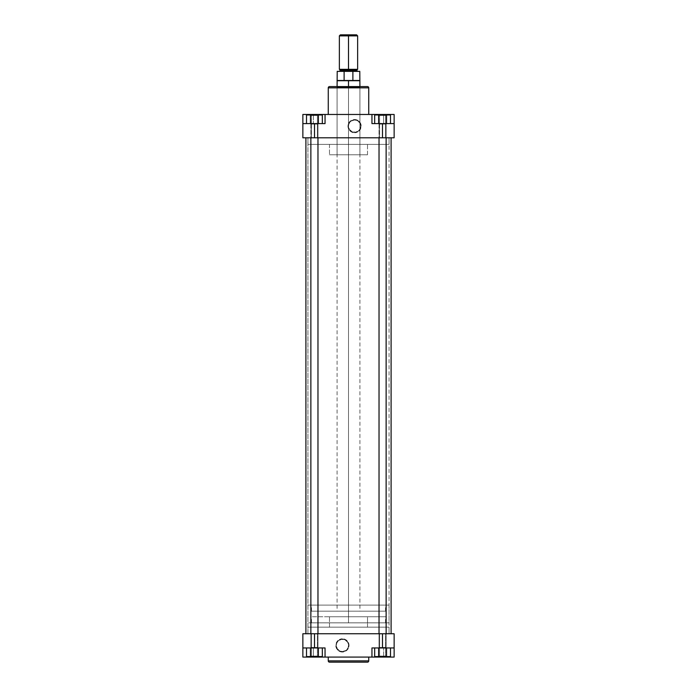 <?xml version="1.0" encoding="UTF-8"?>
<svg xmlns="http://www.w3.org/2000/svg" width="697" height="697" viewBox="0 0 697 697"><rect width="100%" height="100%" fill="white"/><g stroke="black" fill="none" stroke-linecap="round" stroke-linejoin="round"><path stroke-width="0.52" stroke-dasharray="3.48 2.61" d="M311.446 656.069L317.405 656.069L317.91 656.574L310.932 656.574L311.446 656.069L317.405 656.069L317.91 656.574L310.932 656.574L311.446 656.069L311.446 633.756L317.405 633.756L317.405 656.069L311.446 656.069L311.446 633.756L317.405 633.756L317.405 656.069L311.446 656.069L317.405 656.069L317.405 633.756L311.446 633.756L317.344 633.756L311.446 633.756L311.446 656.069L317.405 656.069L317.405 633.756L311.446 633.756L311.446 656.069L310.932 656.574L317.91 656.574L311.001 656.574L317.91 656.574L317.405 656.069L311.446 656.069L310.932 656.574L317.91 656.574L317.405 656.069L311.446 656.069M379.595 656.069L385.554 656.069L386.068 656.574L379.09 656.574L379.595 656.069L385.554 656.069L386.068 656.574L379.09 656.574L379.595 656.069L379.595 633.756L385.554 633.756L385.554 656.069L379.595 656.069L379.595 633.756L385.554 633.756L385.554 656.069L379.595 656.069L385.554 656.069L385.554 633.756L379.595 633.756L385.502 633.756L379.595 633.756L379.595 656.069L385.554 656.069L385.554 633.756L379.595 633.756L379.595 656.069L379.09 656.574L386.068 656.574L379.159 656.574L386.068 656.574L385.554 656.069L379.595 656.069L379.09 656.574L386.068 656.574L385.554 656.069L379.595 656.069M342.419 651.529A6.107 6.107 0 0 1 336.303 645.413A6.107 6.107 0 0 1 342.419 639.306L342.419 638.801A6.621 6.621 0 0 0 335.797 645.413A6.621 6.621 0 0 0 342.419 652.035L342.419 651.529A6.107 6.107 0 0 1 336.303 645.413A6.107 6.107 0 0 1 342.419 639.306A6.107 6.107 0 0 0 336.303 645.413A6.107 6.107 0 0 0 342.419 651.529A6.107 6.107 0 0 0 348.526 645.413A6.107 6.107 0 0 0 342.419 639.306A6.107 6.107 0 0 1 348.526 645.413A6.107 6.107 0 0 1 342.419 651.529L340.075 651.059L337.331 648.811L336.303 645.413L336.773 643.078L338.097 641.092L341.225 639.419L344.754 639.768L347.498 642.024L348.526 645.413L348.064 647.757L345.808 650.493L342.419 651.529L342.419 652.035L343.708 651.904L347.097 650.092L348.909 646.703L348.909 644.124L347.097 640.735L343.708 638.922L339.883 639.297L336.912 641.737L335.797 645.413L336.303 647.949L337.731 650.092L339.883 651.529L342.419 652.035A6.621 6.621 0 0 0 349.031 645.413A6.621 6.621 0 0 0 342.419 638.801L342.419 639.306A6.107 6.107 0 0 1 348.526 645.413A6.107 6.107 0 0 1 342.419 651.529M368.73 657.079L328.27 657.079L368.73 657.079M389.065 633.756L389.065 627.161L307.935 627.161L307.935 633.756L389.065 633.756L307.935 633.756L307.935 627.161L389.065 627.161L307.935 627.161L389.065 627.161L389.065 633.756L307.935 633.756L389.065 633.756L307.935 633.756L307.935 137.797L389.065 137.797L389.065 633.756L307.935 633.756L389.065 633.756L389.065 137.797L305.905 137.797L388.874 137.797L307.935 137.797L307.935 633.756L389.065 633.756M367.519 627.161L367.519 616.767L329.481 616.767L329.481 627.161L367.519 627.161L329.481 627.161L329.481 616.767L367.519 616.767L329.481 616.767L367.519 616.767L367.519 627.161L329.481 627.161L367.519 627.161M324.819 657.079L313.38 657.079L313.38 647.949L313.38 656.574L313.38 647.949L302.864 647.949L314.521 647.949L314.521 633.756L302.864 633.756L302.864 647.949L325.046 647.949L302.864 647.949L302.864 657.079L313.38 657.079L302.864 657.079L302.864 633.756L394.136 633.756L394.136 647.949L371.954 647.949L382.479 647.949L371.954 647.949L371.954 657.079L324.819 657.079L325.046 647.949L302.864 647.949L325.046 647.949L314.521 647.949L314.521 633.756L382.479 633.756L382.479 647.949L371.954 647.949L394.136 647.949L394.136 657.079L372.181 657.079M322.328 647.949L306.514 647.949L322.328 647.949L306.514 647.949L322.328 647.949L310.47 647.949L318.372 647.949L318.372 656.574L322.328 656.574L318.372 656.574L318.372 647.949L318.372 656.574L322.328 656.574L322.328 647.949L322.328 656.574L310.47 656.574L318.372 656.574L318.372 647.949L322.328 647.949M390.486 647.949L374.672 647.949L390.486 647.949L374.672 647.949L386.53 647.949L378.628 647.949L378.628 656.574L390.486 656.574L386.53 656.574L386.53 647.949L386.53 656.574L390.486 656.574L390.486 647.949L386.53 647.949L390.486 647.949L390.486 656.574L378.628 656.574L386.53 656.574L386.53 647.949L386.53 656.574L378.628 656.574L378.628 647.949L390.486 647.949M367.467 662.15L329.533 662.15L367.467 662.15M368.73 660.878L328.27 660.878L368.73 660.878M371.954 657.079L383.62 657.079L383.62 647.949L383.62 656.574L383.62 647.949L371.954 647.949L371.954 657.079L371.954 647.949L371.954 657.079L371.954 647.949L371.954 657.079L325.046 657.079L325.046 647.949L325.046 657.079L325.046 647.949L313.38 647.949L313.38 657.079L325.046 657.079L325.046 647.949L325.046 657.079M394.136 633.756L394.136 647.949L382.479 647.949L382.479 633.756L394.136 633.756M394.136 657.079L394.136 647.949L383.62 647.949L383.62 657.079L394.136 657.079M306.514 656.574L310.47 656.574L310.47 647.949L306.514 647.949L310.47 647.949L310.47 656.574L318.372 656.574L306.514 656.574L318.372 656.574L318.372 647.949L318.372 656.574L310.47 656.574L310.47 647.949L318.372 647.949L310.47 647.949L310.47 656.574L306.514 656.574L310.47 656.574L310.47 647.949L306.514 647.949L310.47 647.949L310.47 656.574L306.514 656.574L306.514 647.949L306.514 656.574M374.672 656.574L386.53 656.574L386.53 647.949L386.53 656.574L378.628 656.574L378.628 647.949L386.53 647.949L378.628 647.949L378.628 656.574L374.672 656.574L378.628 656.574L378.628 647.949L374.672 647.949L378.628 647.949L378.628 656.574L374.672 656.574L374.672 647.949L374.672 656.574M391.095 137.797L305.905 137.797L391.095 137.797M305.905 633.756L391.095 633.756L305.905 633.756M385.554 115.484L379.595 115.484L379.09 114.97L386.068 114.97L385.554 115.484L379.595 115.484L379.09 114.97L386.068 114.97L385.554 115.484L385.554 137.797L379.595 137.797L379.595 115.484L385.554 115.484L385.554 137.797L379.595 137.797L379.595 115.484L385.554 115.484L379.595 115.484L379.595 137.797L385.554 137.797L379.656 137.797L385.554 137.797L385.554 115.484L379.595 115.484L379.595 137.797L385.554 137.797L385.554 115.484L386.068 114.97L379.09 114.97L385.999 114.97L379.09 114.97L379.595 115.484L385.554 115.484L386.068 114.97L379.09 114.97L379.595 115.484L385.554 115.484M317.405 115.484L311.446 115.484L310.932 114.97L317.91 114.97L317.405 115.484L311.446 115.484L310.932 114.97L317.91 114.97L317.405 115.484L317.405 137.797L311.446 137.797L311.446 115.484L317.405 115.484L317.405 137.797L311.446 137.797L311.446 115.484L317.405 115.484L311.446 115.484L311.446 137.797L317.405 137.797L311.498 137.797L317.405 137.797L317.405 115.484L311.446 115.484L311.446 137.797L317.405 137.797L317.405 115.484L317.91 114.97L310.932 114.97L317.841 114.97L310.932 114.97L311.446 115.484L317.405 115.484L317.91 114.97L310.932 114.97L311.446 115.484L317.405 115.484M329.629 86.576L348.5 86.576L336.581 86.576L337.087 87.081L359.913 87.081L337.087 87.081L336.581 86.576L360.419 86.576L359.913 87.081L359.913 154.786L337.087 154.786L337.087 87.081L359.913 87.081L337.087 87.081L337.087 154.786L359.913 154.786L359.913 87.081L360.419 86.576L336.581 86.576L367.467 86.576L329.533 86.576M354.581 120.023A6.107 6.107 0 0 1 360.697 126.131A6.107 6.107 0 0 1 354.581 132.238L354.581 132.752A6.621 6.621 0 0 0 361.203 126.131A6.621 6.621 0 0 0 354.581 119.509L354.581 120.023A6.107 6.107 0 0 1 360.697 126.131A6.107 6.107 0 0 1 354.581 132.238A6.107 6.107 0 0 0 360.697 126.131A6.107 6.107 0 0 0 354.581 120.023A6.107 6.107 0 0 0 348.474 126.131A6.107 6.107 0 0 0 354.581 132.238A6.107 6.107 0 0 1 348.474 126.131A6.107 6.107 0 0 1 354.581 120.023L356.925 120.485L359.669 122.733L360.697 126.131L360.227 128.466L358.903 130.452L355.775 132.125L352.246 131.777L349.502 129.529L348.474 126.131L348.936 123.796L351.192 121.051L354.581 120.023L354.581 119.509L353.292 119.64L349.903 121.452L348.091 124.841L348.091 127.42L349.903 130.809L353.292 132.622L357.117 132.247L360.088 129.808L361.203 126.131L360.697 123.596L359.269 121.452L357.117 120.015L354.581 119.509A6.621 6.621 0 0 0 347.969 126.131A6.621 6.621 0 0 0 354.581 132.752L354.581 132.238A6.107 6.107 0 0 1 348.474 126.131A6.107 6.107 0 0 1 354.581 120.023M329.481 144.384L329.481 154.786L367.519 154.786L367.519 144.384L307.935 144.384L389.065 144.384L389.065 137.797L307.935 137.797L307.935 144.384L307.935 137.797L389.065 137.797L307.935 137.797L389.065 137.797L389.065 144.384L307.935 144.384L367.519 144.384L329.481 144.384L367.519 144.384L367.519 154.786L329.481 154.786L329.481 144.384M328.27 114.465L368.73 114.465L328.27 114.465M372.181 114.465L383.62 114.465L383.62 123.596L383.62 114.97L383.62 123.596L394.136 123.596L382.479 123.596L382.479 137.797L394.136 137.797L394.136 123.596L371.954 123.596L394.136 123.596L394.136 114.465L383.62 114.465L394.136 114.465L394.136 137.797L302.864 137.797L302.864 123.596L325.046 123.596L314.521 123.596L325.046 123.596L325.046 114.465L372.181 114.465L371.954 123.596L394.136 123.596L371.954 123.596L382.479 123.596L382.479 137.797L314.521 137.797L314.521 123.596L325.046 123.596L302.864 123.596L302.864 114.465L324.819 114.465M374.672 123.596L390.486 123.596L374.672 123.596L390.486 123.596L374.672 123.596L386.53 123.596L378.628 123.596L378.628 114.97L374.672 114.97L378.628 114.97L378.628 123.596L378.628 114.97L374.672 114.97L374.672 123.596L374.672 114.97L386.53 114.97L378.628 114.97L378.628 123.596L374.672 123.596M306.514 123.596L322.328 123.596L306.514 123.596L322.328 123.596L306.514 123.596L310.47 123.596L310.47 114.97L306.514 114.97L310.47 114.97L306.514 114.97L306.514 123.596L310.47 123.596L306.514 123.596L306.514 114.97L310.47 114.97L310.47 123.596L318.372 123.596L310.47 123.596L310.47 114.97L318.372 114.97L310.47 114.97L310.47 123.596L306.514 123.596M348.5 86.576L360.358 86.576L348.5 86.576L348.5 611.182L385.519 611.182L348.5 611.182L348.5 605.101L348.5 622.848L385.519 622.848L348.5 622.848L348.5 605.101L307.935 605.101L348.5 605.101L348.5 611.182L348.5 86.576M328.27 87.839L368.73 87.839L328.27 87.839M368.73 114.465L328.365 114.465L368.73 114.465M389.065 144.384L352.473 144.384L389.065 144.384M367.519 154.786L329.481 154.786L367.519 154.786M337.087 154.786L359.913 154.786L337.087 154.786M325.046 114.465L313.38 114.465L313.38 123.596L313.38 114.97L313.38 123.596L325.046 123.596L325.046 114.465L325.046 123.596L325.046 114.465L325.046 123.596L325.046 114.465L371.954 114.465L371.954 123.596L371.954 114.465L371.954 123.596L383.62 123.596L383.62 114.465L371.954 114.465L371.954 123.596L371.954 114.465M302.864 137.797L302.864 123.596L314.521 123.596L314.521 137.797L302.864 137.797M302.864 114.465L302.864 123.596L313.38 123.596L313.38 114.465L302.864 114.465M390.486 114.97L386.53 114.97L386.53 123.596L390.486 123.596L386.53 123.596L386.53 114.97L378.628 114.97L390.486 114.97L378.628 114.97L378.628 123.596L378.628 114.97L386.53 114.97L386.53 123.596L378.628 123.596L386.53 123.596L386.53 114.97L390.486 114.97L386.53 114.97L386.53 123.596L390.486 123.596L386.53 123.596L386.53 114.97L390.486 114.97L390.486 123.596L390.486 114.97M322.328 114.97L318.372 114.97L318.372 123.596L322.328 123.596L318.372 123.596L318.372 114.97L310.47 114.97L322.328 114.97L310.47 114.97L310.47 123.596L310.47 114.97L318.372 114.97L318.372 123.596L310.47 123.596L318.372 123.596L318.372 114.97L322.328 114.97L318.372 114.97L318.372 123.596L322.328 123.596L318.372 123.596L318.372 114.97L322.328 114.97L322.328 123.596L322.328 114.97M310.871 647.443L311.376 647.949L317.466 647.949L317.971 647.443L310.871 647.443L317.971 647.443L317.971 633.756L317.971 647.443L310.871 647.443L310.871 633.756L310.871 647.443L317.971 647.443L317.466 647.949L311.376 647.949L317.405 647.949L311.376 647.949L310.871 647.443L311.376 647.949L317.466 647.949L317.971 647.443L310.871 647.443L317.971 647.443L317.971 124.101L317.466 123.596L311.376 123.596L310.871 124.101L317.971 124.101L310.871 124.101L310.871 137.797L310.871 124.101L317.971 124.101L317.971 137.797L317.971 124.101L310.871 124.101L311.376 123.596L317.466 123.596L311.437 123.596L317.466 123.596L317.971 124.101L317.466 123.596L311.376 123.596L310.871 124.101L317.971 124.101L310.871 124.101L310.871 647.443L310.871 124.101L317.971 124.101L317.971 647.443L310.871 647.443L317.971 647.443L317.466 647.949L311.376 647.949L317.405 647.949L311.376 647.949L310.871 647.443M379.029 647.443L379.534 647.949L385.624 647.949L386.129 647.443L379.029 647.443L386.129 647.443L386.129 633.756L386.129 647.443L379.029 647.443L379.029 633.756L379.029 647.443L386.129 647.443L385.624 647.949L379.534 647.949L385.563 647.949L379.534 647.949L379.029 647.443L379.534 647.949L385.624 647.949L386.129 647.443L379.029 647.443L386.129 647.443L386.129 124.101L385.624 123.596L379.534 123.596L379.029 124.101L386.129 124.101L379.029 124.101L379.029 137.797L379.029 124.101L386.129 124.101L386.129 137.797L386.129 124.101L379.029 124.101L379.534 123.596L385.624 123.596L379.595 123.596L385.624 123.596L386.129 124.101L385.624 123.596L379.534 123.596L379.029 124.101L386.129 124.101L379.029 124.101L379.029 647.443L379.029 124.101L386.129 124.101L386.129 647.443L379.029 647.443L386.129 647.443L385.624 647.949L379.534 647.949L385.563 647.949L379.534 647.949L379.029 647.443M317.466 123.596L311.376 123.596L317.466 123.596L317.971 124.101L310.871 124.101L311.376 123.596L317.466 123.596M385.624 123.596L379.534 123.596L385.624 123.596L386.129 124.101L379.029 124.101L379.534 123.596L385.624 123.596M340.005 69.839L357.631 69.334L348.5 69.334L348.5 35.861L339.369 35.861L348.5 35.861L348.5 34.85L340.389 34.85L348.5 34.85L348.5 69.334L357.5 69.334L348.5 69.334L357.5 69.334L348.5 69.334L348.5 69.839L356.995 69.839L348.5 69.839L348.5 70.859L356.995 70.859L348.5 70.859L348.5 71.364L357.5 71.364L339.5 71.364L348.5 71.364L339.5 71.364L348.5 71.364L339.5 71.364L348.5 71.364L348.5 70.859L340.005 70.859M348.5 616.767L385.519 616.767L348.5 616.767L348.5 622.848L307.935 622.848L348.5 622.848L348.5 605.101L385.519 605.101L348.5 605.101L348.5 611.182L337.087 611.182L348.5 611.182L348.5 80.713L348.5 611.182L385.519 611.182L311.481 611.182L359.913 611.182L337.087 611.182L348.5 611.182L348.5 605.101L311.481 605.101L389.065 605.101L307.935 605.101L389.065 605.101L348.5 605.101L348.5 622.848L389.065 622.848L307.935 622.848L385.519 622.848L311.481 622.848L348.5 622.848L348.5 616.767L311.481 616.767L348.5 616.767M337.087 80.713L348.5 80.713L337.087 80.713M337.217 80.486L352.882 80.486L352.882 71.364L359.783 71.364L344.118 71.364L352.882 71.364L352.882 80.486L359.783 80.486L337.217 80.486M348.5 69.334L339.369 69.334L348.5 69.334M348.5 34.85L356.611 34.85L348.5 34.85M348.5 35.861L357.631 35.861L348.5 35.861M347.62 69.334L339.674 69.334L347.62 69.334M356.995 70.859L348.5 70.859L348.5 69.839L356.995 69.839M337.217 71.364L344.118 71.364L344.118 80.486L352.882 80.486L344.118 80.486L352.882 80.486L344.118 80.486L344.118 71.364L337.217 71.364M359.913 80.713L348.5 80.713L359.913 80.713M348.5 611.182L311.481 611.182L348.5 611.182M348.5 622.848L311.481 622.848L348.5 622.848M348.5 70.859L340.005 70.859L348.5 70.859M348.5 69.839L340.005 69.839L348.5 69.839M385.519 622.848L385.519 616.767M307.935 605.101L307.935 622.848M385.519 611.182L385.519 605.101M337.087 86.576L337.087 611.182M359.913 86.576L359.913 611.182M311.481 611.182L311.481 605.101M389.065 605.101L389.065 622.848M311.481 622.848L311.481 616.767"/><path stroke-width="1.05" d="M329.533 662.15L367.467 662.15A1.272 1.272 0 0 0 368.73 660.878L328.27 660.878A1.272 1.272 0 0 0 329.533 662.15L367.467 662.15A1.272 1.272 0 0 0 368.73 660.878L368.73 657.079L368.73 660.878L328.27 660.878L328.27 657.079L328.27 660.878A1.272 1.272 0 0 0 329.533 662.15M371.954 647.949L394.136 647.949L394.136 633.756L302.864 633.756L302.864 647.949L325.046 647.949L314.521 647.949L314.521 633.756L382.479 633.756L382.479 647.949L371.954 647.949L371.954 657.079L325.046 657.079L371.954 657.079L371.954 647.949M325.046 657.079L325.046 647.949L325.046 657.079L302.864 657.079L324.819 657.079M372.181 657.079L394.136 657.079L394.136 633.756L382.479 633.756L382.479 647.949L394.136 647.949L394.136 657.079L383.62 657.079L383.62 656.574L383.62 657.079L371.954 657.079M302.864 657.079L302.864 633.756L314.521 633.756L314.521 647.949L302.864 647.949L302.864 657.079M313.38 657.079L313.38 656.574L313.38 657.079M322.328 656.574L306.514 656.574L306.514 647.949L306.514 656.574L310.47 656.574L310.47 647.949L310.47 656.574L318.372 656.574L318.372 647.949L318.372 656.574L322.328 656.574L322.328 647.949L322.328 656.574M390.486 656.574L374.672 656.574L374.672 647.949L374.672 656.574L378.628 656.574L378.628 647.949L378.628 656.574L386.53 656.574L386.53 647.949L386.53 656.574L390.486 656.574L390.486 647.949L390.486 656.574M305.905 137.797L305.905 633.756L305.905 137.797M391.095 633.756L391.095 137.797L391.095 633.756M329.533 86.576A1.272 1.272 0 0 0 328.27 87.839L328.27 114.465L328.27 87.839L368.73 87.839L368.73 114.465L368.73 87.839A1.272 1.272 0 0 0 367.467 86.576L329.533 86.576A1.272 1.272 0 0 0 328.27 87.839L368.73 87.839A1.272 1.272 0 0 0 367.467 86.576L329.629 86.576M325.046 123.596L302.864 123.596L302.864 137.797L394.136 137.797L394.136 123.596L371.954 123.596L382.479 123.596L382.479 137.797L314.521 137.797L314.521 123.596L325.046 123.596L325.046 114.465L371.954 114.465L325.046 114.465L325.046 123.596M371.954 114.465L371.954 123.596L371.954 114.465L394.136 114.465L372.181 114.465M324.819 114.465L302.864 114.465L302.864 137.797L314.521 137.797L314.521 123.596L302.864 123.596L302.864 114.465L313.38 114.465L313.38 114.97L313.38 114.465L325.046 114.465M394.136 114.465L394.136 137.797L382.479 137.797L382.479 123.596L394.136 123.596L394.136 114.465M383.62 114.465L383.62 114.97L383.62 114.465M374.672 114.97L390.486 114.97L390.486 123.596L390.486 114.97L386.53 114.97L386.53 123.596L386.53 114.97L378.628 114.97L378.628 123.596L378.628 114.97L374.672 114.97L374.672 123.596L374.672 114.97M306.514 114.97L322.328 114.97L322.328 123.596L322.328 114.97L318.372 114.97L318.372 123.596L318.372 114.97L310.47 114.97L310.47 123.596L310.47 114.97L306.514 114.97L306.514 123.596L306.514 114.97M310.871 137.797L310.871 633.756L310.871 137.797M317.971 633.756L317.971 137.797L317.971 633.756M379.029 137.797L379.029 633.756L379.029 137.797M386.129 633.756L386.129 137.797L386.129 633.756M357.5 69.334L356.995 69.839L348.5 69.839L356.995 69.839L348.5 69.839L348.5 34.85L340.389 34.85L348.5 34.85L348.5 35.861L339.369 35.861L348.5 35.861L348.5 69.334L357.631 69.334L340.005 69.839L340.005 70.859L356.995 70.859L348.5 70.859L348.5 69.839L348.5 70.859L356.995 70.859L357.5 71.364M348.5 71.364L348.5 70.859L340.005 70.859L348.5 70.859L348.5 71.364M348.5 80.713L337.087 80.713L348.5 80.713L337.217 80.486L344.118 80.486L344.118 71.364L337.217 71.364L352.882 71.364L352.882 80.486L359.783 80.486L348.5 80.713L359.913 80.713L348.5 80.713L348.5 86.576L348.5 80.713M339.369 69.334L348.5 69.334L339.369 69.334L339.369 35.861L340.389 34.85M359.783 71.364L344.118 71.364L344.118 80.486L352.882 80.486L352.882 71.364L359.783 71.364L359.913 86.576M356.611 34.85L348.5 34.85L356.611 34.85L357.631 35.861L348.5 35.861L357.631 35.861L357.631 69.334M348.5 69.839L340.005 69.839L348.5 69.839M337.217 71.364L337.087 86.576M356.995 69.839L356.995 70.859M340.005 70.859L339.5 71.364M340.005 69.839L339.5 69.334"/></g></svg>

